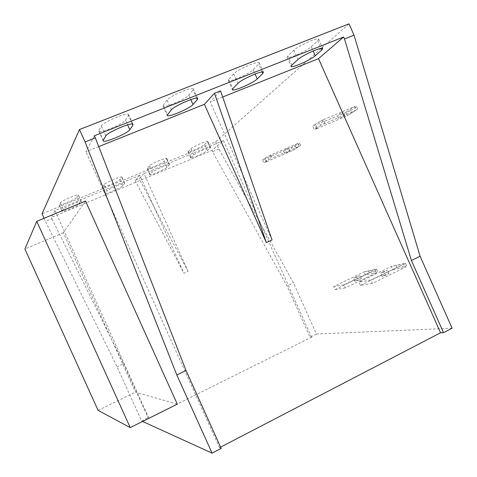 <?xml version="1.0" encoding="UTF-8"?>
<svg xmlns="http://www.w3.org/2000/svg" width="477" height="477" viewBox="0 0 477 477"><rect width="100%" height="100%" fill="white"/><g stroke="black" fill="none" stroke-linecap="round" stroke-linejoin="round"><path stroke-width="0.36" stroke-dasharray="2.38 1.79" d="M338.885 114.492L343.237 112.208L338.885 114.492M340.435 117.98L344.793 115.708L340.435 117.98M355.484 277.167L353.701 278.252L358.191 276.654L359.968 275.569L355.484 277.167M356.856 280.243L355.079 281.335L359.575 279.749L361.345 278.657L356.856 280.243M382.506 272.015L380.682 273.148L385.619 271.419L387.437 270.286L382.506 272.015M383.973 275.307L382.155 276.457L387.097 274.74L388.916 273.595L383.973 275.307M285.007 149.832L288.519 148.031L285.007 149.832M286.331 152.783L289.843 150.994L286.331 152.783M98.727 146.618L85.932 151.74L94.357 135.742M222.676 97.01L210.226 101.995L220.547 90.839M104.207 184.575L102.537 187.091C103.282 188.027 118.779 181.349 119.912 179.602L121.844 176.961C121.182 175.941 105.143 182.864 104.207 184.575L107.086 190.961C108.058 189.327 124.092 182.387 124.712 183.323L122.738 185.863C121.569 187.539 106.085 194.228 105.369 193.37L107.086 190.961M77.041 197.353L78.341 194.998C77.578 193.96 60.71 201.187 60.263 202.749L59.226 204.973C60.084 205.921 76.368 198.951 77.041 197.353L79.915 203.697C79.206 205.223 62.934 212.211 62.111 211.341L63.191 209.218C63.674 207.739 80.53 200.495 81.257 201.449L79.915 203.697M204.591 144.549L207.793 141.335C207.322 140.363 192.744 146.743 190.943 148.711L188.004 151.793C188.546 152.7 202.642 146.54 204.591 144.549L207.328 150.637C205.343 152.568 191.259 158.734 190.74 157.899L193.728 154.918C195.558 153.016 210.13 146.624 210.572 147.53L207.328 150.637M149.492 165.853L147.16 168.661C147.798 169.585 162.532 163.188 164.112 161.309L166.7 158.364C166.145 157.368 150.899 163.999 149.492 165.853L152.324 172.143C153.761 170.361 169.001 163.718 169.526 164.643L166.89 167.481C165.28 169.287 150.553 175.697 149.945 174.85L152.324 172.143M349.003 23.85L215.676 141.842L42.048 213.833M317.736 40.801L318.666 39.12C317.795 37.099 297.91 45.989 293.892 50.192L287.822 55.994L287.1 57.467C288.114 59.303 306.997 50.92 311.26 46.74L317.736 40.801L321.081 48.32M128.498 115.321L128.498 114.379C126.763 112.095 102.65 122.416 101.327 126.017L98.858 130.638L98.93 131.419C100.844 133.477 123.692 123.74 125.487 120.115L128.498 115.321L132.439 124.08M163.283 105.19L163.146 106.192C164.726 108.178 186.072 98.948 188.803 95.108L193.048 89.903L193.304 88.722C191.891 86.522 169.383 96.3 167.039 100.14L163.283 105.19L167.546 114.683M228.733 79.337L228.316 80.577C229.586 82.491 249.566 73.726 253.144 69.696L258.594 64.091L259.172 62.654C258.057 60.543 237.003 69.833 233.73 73.881L228.733 79.337L232.889 88.627M452.107 328.212L316.4 334.031L293.486 282.891L218.901 149.033L215.676 141.842M144.018 173.568L139.201 178.78L135.092 180.485L139.791 175.321L183.913 273.291L188.069 271.407L144.018 173.568L223.439 140.584L211.991 150.452L51.301 217.464L51.892 218.77L45.494 221.441L117.062 366.795L141.609 421L142.581 421.441M139.791 175.321L54.933 210.566L51.301 217.464M218.901 149.033L212.545 151.686L287.035 285.956L293.486 282.891M51.892 218.77L123.585 363.689L117.062 366.795M316.4 334.031L310.002 337.209L287.035 285.956M141.609 421L148.073 417.786L148.89 418.126L311.529 337.161L310.002 337.209M220.618 447.14L219.515 447.712L221.191 448.416M123.585 363.689L148.073 417.786M148.89 418.126L54.933 210.566M223.439 140.584L311.529 337.161M211.991 150.452L212.545 151.686M135.092 180.485L183.913 273.291M188.069 271.407L139.201 178.78M219.515 447.712L85.932 151.74M272.057 239.991L210.226 101.995M44.063 218.287L45.494 221.441M85.514 201.032L63.292 232.764L135.456 392.183L177.301 404.156M63.292 232.764L24.893 249.03M98.095 410.375L135.456 392.183M270.149 155.395L271.496 158.4L268.658 159.616L263.954 162.717L262.63 159.759L291.375 147.614L297.845 143.41L270.781 154.965L267.317 156.605L262.63 159.759M268.658 159.616L267.317 156.605M320.759 125.272L314.2 129.595L312.644 126.101L350.619 110.628L351.609 112.864L347.25 115.756L356.265 110.008L320.759 125.272L319.173 121.713L312.644 126.101M345.294 287.923L335.045 289.628L333.679 286.57L364.076 271.866L375.047 269.672L376.436 272.784L345.294 287.923L343.893 284.775L333.679 286.57M372.281 283.433L360.475 285.395L359.008 282.116L391.277 266.416L403.894 263.888L405.384 267.233L372.281 283.433L370.772 280.053L359.008 282.116M350.619 110.628L356.653 106.735L354.697 106.478L345.718 112.31L347.25 115.756L316.585 128.778L317.438 128.224L315.881 124.735M356.653 106.735L357.661 109.006L351.609 112.864M324.938 123.293L323.346 119.727L354.697 106.478L356.265 110.008L357.661 109.006M316.585 128.778L315.035 125.302M323.346 119.727L322.464 120.323L324.044 123.877M322.464 120.323L319.173 121.713M317.438 128.224L314.2 129.595M335.045 289.628L365.43 274.895L364.076 271.866L376.687 269.135L377.581 271.145L369.323 272.755L365.43 274.895L376.436 272.784L377.581 271.145M368.447 270.793L369.323 272.755M376.687 269.135L343.893 284.775M360.475 285.395L392.72 269.66L391.277 266.416L405.504 263.346L406.464 265.498L396.971 267.353L392.72 269.66L405.384 267.233L406.464 265.498M396.029 265.248L396.971 267.353M405.504 263.346L370.772 280.053M270.781 154.965L272.128 157.982L271.496 158.4M295.406 146.272L296.253 148.168L292.681 150.535L291.375 147.614L295.406 146.272L299.753 143.464L297.845 143.41L299.174 146.397L272.128 157.982M299.753 143.464L300.611 145.384L292.681 150.535L266.13 161.924L264.813 158.972M266.13 161.924L266.744 161.518L265.421 158.561M266.744 161.518L263.954 162.717M300.611 145.384L296.253 148.168M150.058 174.487L147.268 168.28M166.89 167.481L164.112 161.309M166.551 158.799L169.365 165.054M291.882 65.105L287.822 55.994M293.892 50.192L298.03 59.476M311.26 46.74L313.156 51.003M103.223 140.327L98.858 130.638M101.327 126.017L105.787 135.921M125.487 120.115L127.633 124.879M196.768 98.19L193.048 89.903M188.803 95.108L190.818 99.598M167.039 100.14L171.392 109.835M262.106 71.955L258.594 64.091M253.144 69.696L255.082 74.018M233.73 73.881L237.969 83.362M210.297 148.025L207.531 141.854M193.728 154.918L190.943 148.711M188.206 151.334L190.955 157.458M81.263 201.699L78.353 195.266M63.191 209.218L60.263 202.749M59.196 204.74L62.082 211.126M105.405 193.084L102.561 186.787M122.738 185.863L119.912 179.602M121.784 177.307L124.646 183.657M338.64 118.594L337.084 115.1M355.079 281.335L353.701 278.252M382.155 276.457L380.682 273.148M284.662 153.385L283.338 150.422M289.843 150.994L288.519 148.031M388.916 273.595L387.437 270.286M361.345 278.657L359.968 275.569M344.793 115.708L343.237 112.208M149.945 174.85L147.16 168.661M169.526 164.643L166.7 158.364M287.1 57.467L291.036 66.297M318.666 39.12L322.798 48.404M98.93 131.419L103.098 140.661M128.498 114.379L132.94 124.247M193.304 88.722L197.639 98.387M163.146 106.192L167.236 115.297M259.172 62.654L263.399 72.122M228.316 80.577L232.329 89.545M210.572 147.53L207.793 141.335M190.74 157.899L188.004 151.793M81.257 201.449L78.341 194.998M62.111 211.341L59.226 204.973M105.369 193.37L102.537 187.091M124.712 183.323L121.844 176.961"/><path stroke-width="0.72" d="M190.818 99.598L193.024 104.523L197.359 99.508L196.768 98.19M193.024 104.523C190.228 108.207 168.894 117.461 167.385 115.631L167.546 114.683L171.392 109.835C173.807 106.156 196.303 96.354 197.639 98.387L197.359 99.508M321.838 50.013L322.798 48.404C321.987 46.531 302.108 55.415 298.03 59.476L291.882 65.105L291.125 66.506C292.085 68.205 310.956 59.816 315.279 55.773L321.838 50.013L321.081 48.32M95.317 137.865L186.012 370.468L176.794 374.964L85.061 141.937L95.317 137.865L94.357 135.742L343.625 37.015L318.517 58.653L222.676 97.01M204.4 104.326L266.369 242.59L272.057 239.991L220.547 90.839L214.471 93.259L204.4 104.326L98.727 146.618M132.91 125.135L132.94 124.247C131.288 122.148 107.188 132.493 105.787 135.921L103.223 140.327L103.276 141.067C105.119 142.951 127.943 133.184 129.816 129.726L132.91 125.135L132.439 124.08M255.082 74.018L257.264 78.908L262.791 73.488L262.106 71.955M257.264 78.908C253.621 82.795 233.647 91.572 232.442 89.807L232.889 88.627L237.969 83.362C241.308 79.462 262.356 70.167 263.399 72.122L262.791 73.488M420.094 256.25L452.107 328.212L443.538 332.672L411.412 260.49L420.094 256.25L354.035 35.179L349.003 23.85L79.468 129.541L42.048 213.833L44.063 218.287M142.581 421.441L212.098 453.15L176.794 374.964M318.517 58.653L440.551 332.773L443.538 332.672M440.551 332.773L220.618 447.14M186.012 370.468L221.191 448.416L212.098 453.15M354.035 35.179L344.495 38.965L411.412 260.49M343.625 37.015L344.495 38.965M214.471 93.259L266.369 242.59M85.061 141.937L79.468 129.541M130.233 427.589L177.301 404.156L85.514 201.032L36.765 221.328L130.233 427.589L98.095 410.375L24.893 249.03L36.765 221.328M313.156 51.003L315.279 55.773M127.633 124.879L129.816 129.726M103.098 140.661L103.276 141.067M167.236 115.297L167.385 115.631"/></g></svg>
